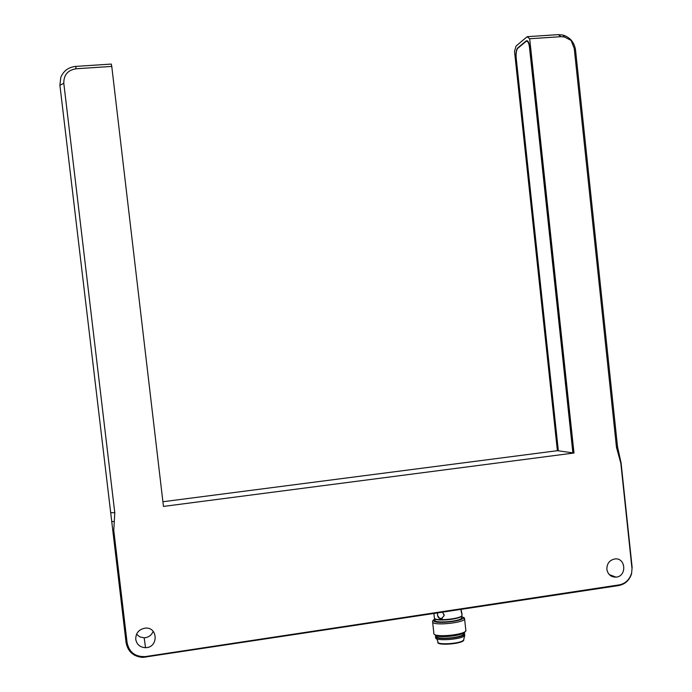 <?xml version="1.0" encoding="UTF-8"?>
<svg xmlns="http://www.w3.org/2000/svg" width="692" height="692" viewBox="0 0 692 692"><rect width="100%" height="100%" fill="white"/><g stroke="black" fill="none" stroke-linecap="round" stroke-linejoin="round"><path stroke-width="1.04" d="M631.571 573.737L632.125 567.284L631.571 573.737C629.417 580.32 625.11 584.273 618.648 585.57L142.829 657.4C133.47 656.63 127.89 651.708 126.082 642.643L110.685 512.625L114.785 512.755L63.802 83.325C63.664 75.004 67.738 70.16 76.025 68.776L111.767 66.415L163.45 506.423L573.988 453.018L557.389 450.691L162.905 501.743M114.785 512.755L113.773 530.496L112.744 530.435M631.363 573.72C629.331 579.939 625.265 583.659 619.176 584.887L145.597 656.561C135.459 657.097 129.3 652.521 127.12 642.833L113.773 530.496M631.883 567.639L620.836 463.251L616.494 447.482L617.524 446.738L621.096 463.043L632.125 567.284M573.988 453.018L529.683 38.752L560.97 36.685L564.438 36.979L571.151 40.465L574.256 48.544L616.494 447.482M135.744 639.356C135.701 633.137 138.789 629.409 145.009 628.154C158.139 626.485 158.702 647.747 145.528 647.669C140.078 647.375 136.817 644.607 135.744 639.356M606.867 569.326C606.823 563.677 609.418 560.235 614.66 558.989C625.784 557.155 627.229 576.401 616.027 577.128C610.958 577.154 607.905 574.55 606.867 569.326M617.524 446.738L575.528 49.98C574.274 42.221 570.035 37.23 562.821 35.024L558.332 34.635L527.183 36.685L529.683 38.752M558.349 450.838L516.215 58.31C515.843 53.345 516.379 49.997 517.824 48.258L526.032 41.425L527.105 41.235C528.273 41.918 529.077 44.02 529.51 47.532L572.881 452.871M573.062 452.888L529.639 47.004C529.207 43.492 528.403 41.399 527.226 40.716L526.162 40.906L527.425 40.819M111.767 66.415L111.282 64.071L75.722 66.406C68.456 67.193 63.474 70.878 60.766 77.469L59.91 85.228L110.685 512.625M527.183 36.685L516.076 46.035L514.511 51.364L557.389 450.691M558.254 450.821L516.18 57.998M518.23 47.921L517.694 47.964C516.249 49.694 515.713 53.042 516.085 58.007M517.694 47.964L526.162 40.906M136.532 634.227L139.888 636.925L144.161 637.816C148.486 637.479 151.505 635.317 153.2 631.338M461.08 609.462L462.1 614.349L461.08 609.436L461.452 612.922M461.884 614.582L461.901 615.759C459.748 618.882 437.335 621.165 434.559 618.553L434.247 617.515M442.664 612.221L444.169 615.577L441.288 618.864C439.385 618.838 438.14 617.697 437.543 615.439L437.586 612.991M461.244 611.918L461.106 610.707M444.03 614.358L444.169 615.577M437.405 614.219L437.638 612.982M442.292 618.57L439.411 618.164L437.543 615.439M434.749 618.674L435 618.899C437.707 621.433 459.445 619.219 461.547 616.183L461.642 616.07M435.104 618.968L435.19 619.773C431.644 623.596 459.505 621.866 461.668 618.103L461.555 617.082M461.573 616.148L463.355 617.878C462.195 621.295 436.946 624.08 433.841 621.131L433.694 619.747L435.052 618.83M433.59 619.885L432.517 621.165L432.794 622.523C436.055 625.663 462.714 622.843 464.609 619.15L464.237 617.731L463.458 617.351M465.759 629.573L465.751 631.061C463.104 634.858 437.275 637.444 434.092 634.235L433.702 633.007M435.406 635.265C438.373 638.24 462.221 635.853 464.687 632.332L464.79 632.211M436.92 635.939C433.858 639.892 461.356 638.18 463.45 634.261L463.398 633.249M436.047 635.628L435.77 635.931C431.92 640.325 462.317 638.526 464.652 634.192L464.185 632.765M435.865 637.202C432.396 641.519 462.126 639.763 464.739 635.472L464.643 634.209M436.591 638.699L437.958 641.519C434.922 645.402 461.296 643.863 463.623 640.005L463.804 639.252M437.88 642.211C436.427 645.861 461.849 644.036 463.709 640.342L463.752 639.46M575.528 49.98L574.256 48.544M558.332 34.635L560.97 36.685M111.715 521.517L114.275 521.621M75.722 66.406L76.025 68.776M59.91 85.228L63.802 83.325M618.665 455.371L619.305 454.878M126.082 642.643L127.12 642.833M145.666 657.192L145.597 656.561M618.648 585.57L619.176 584.887M564.438 36.979L562.821 35.024M527.105 41.235L527.823 41.183M461.997 615.638L461.815 614.003M434.325 617.402L433.893 613.553M461.668 618.103L461.46 616.269M463.355 617.878L464.704 619.003M465.906 630.87L464.609 619.15M433.815 632.825L432.656 622.419M464.687 632.332L465.751 631.061M463.45 634.261L463.337 633.275M464.782 635.412L464.652 634.192M463.623 640.005L464.739 635.472M609.271 574.602L616.027 577.128M144.161 637.816L145.528 647.669"/></g></svg>

